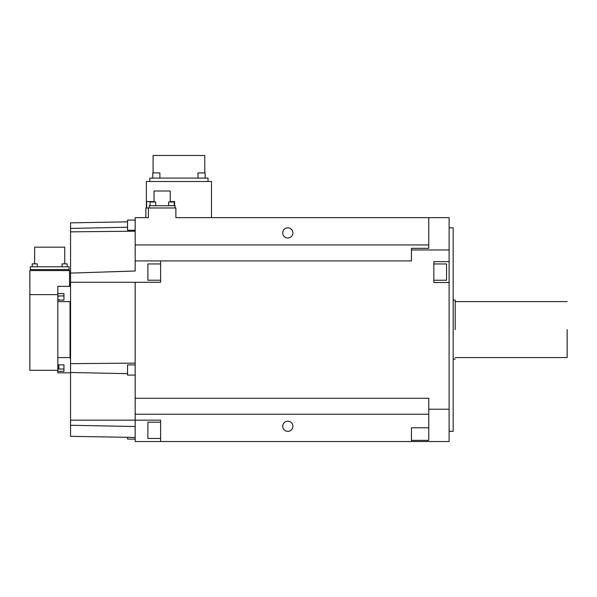 <?xml version="1.0" encoding="UTF-8"?>
<svg xmlns="http://www.w3.org/2000/svg" width="597" height="597" viewBox="0 0 597 597"><rect width="100%" height="100%" fill="white"/><g stroke="black" fill="none" stroke-linecap="round" stroke-linejoin="round"><path stroke-width="0.9" d="M160.615 260.911L160.615 282.284L135.176 282.284L135.176 398.266L428.758 398.266L428.758 409.229L449.108 409.229L449.108 282.523L433.84 282.523L433.84 261.665L449.108 261.665L449.108 249.949L411.452 249.949L411.452 260.911L135.176 260.911L135.176 271.001L70.558 273.105L70.558 222.853L127.542 221.853M160.615 263.949L147.892 263.949L147.892 280.232L160.615 280.232M135.176 282.284L70.558 282.269L70.558 273.105M449.108 249.949L449.108 217.651L428.758 217.651L428.758 248.33L411.452 248.33L411.452 249.949M449.108 261.665L449.108 282.523M449.108 409.229L449.108 441.526L135.176 441.526L135.176 426.519L70.558 425.265L70.558 420.154L135.176 420.154L135.176 426.519M411.452 441.526L411.452 440.355L428.758 440.355L428.758 409.229M135.176 398.266L135.176 420.154L160.615 420.154L160.615 441.526M148.399 217.651L148.399 207.98L145.855 207.98L145.855 217.651L148.399 217.651L135.176 217.651L135.176 260.911M135.176 244.942L428.758 244.942M428.758 245.039L428.758 248.33M127.542 373.662L70.558 372.491L70.558 420.154L71.222 420.154M70.558 372.491L70.558 363.648L135.176 363.118M70.558 282.269L70.558 363.648M135.176 437.452L70.558 436.325L70.558 425.265M135.176 231.196L70.558 231.852M146.369 207.98L146.369 181.503L211.495 181.503L211.495 217.651L175.876 217.651L428.758 217.651M449.108 431.347L453.175 431.347L453.175 227.83L449.108 227.83M433.84 280.232L446.563 280.232L446.563 263.949L433.84 263.949M135.176 414.228L428.758 414.228M411.452 440.355L411.452 427.78L428.758 427.78M292.903 426.258A5.089 5.089 0 0 0 287.814 421.176A5.089 5.089 0 0 0 282.724 426.258A5.089 5.089 0 0 0 287.814 431.347A5.089 5.089 0 0 0 292.903 426.258M135.176 364.901L127.542 364.901L127.542 375.073L135.176 375.073M135.176 220.092L127.542 220.092L127.542 230.27L135.176 230.27M70.558 228.427L127.542 227.218M282.724 232.912A5.089 5.089 0 0 0 287.814 238.002A5.089 5.089 0 0 0 292.903 232.912A5.089 5.089 0 0 0 287.814 227.83A5.089 5.089 0 0 0 282.724 232.912M148.399 207.98L175.876 207.98L175.876 217.651M70.558 358.118L70.043 358.118L70.043 357.573L57.834 357.573L57.834 364.849L63.939 364.849L63.939 371.312L57.834 371.312L57.834 372.834L70.558 372.834M70.558 283.254L70.043 283.254L70.043 286.336L57.834 286.336L57.834 293.62L63.939 293.62L63.939 300.075L57.834 300.075L57.834 301.604L70.043 301.597L70.558 301.06M57.834 301.604L57.834 357.573M57.834 299.5L57.834 293.62M57.834 365.446L57.834 371.312M70.043 357.573L70.043 301.604M63.939 364.849L63.939 365.446M57.834 369.013L63.939 369.013L58.849 369.006L58.849 364.857M63.939 299.5L63.939 300.075M455.212 329.589L455.212 300.075L455.212 329.589M127.542 437.325L127.542 439.086L135.176 439.086M160.615 422.191L147.892 422.191L147.892 438.474L160.615 438.474M175.063 207.98L175.063 205.741L149.213 205.741L149.213 207.98M29.85 329.589L29.85 370.289L29.85 294.634L57.834 294.634M69.536 286.336L69.536 270.568L29.85 270.568L29.85 294.634M58.849 299.5C58.849 294.903 58.849 294.903 58.849 299.5L58.849 300.075M174.608 205.741L174.608 201.57L170.227 201.57M154.048 201.57L146.623 201.57L146.623 207.98M149.825 181.503L149.825 178.093L208.032 178.093L208.032 181.503M567.15 329.589L567.15 357.573L567.15 329.589M170.227 201.98L170.227 190.988L154.048 190.988L154.048 201.98M155.675 205.741L155.675 201.98L150.078 201.98L150.078 205.741M174.197 201.98L174.197 205.741L174.197 201.98L168.6 201.98L168.6 205.741M30.357 269.546L30.357 270.568M69.028 270.568L69.028 269.546M152.75 172.906L152.75 178.093L152.75 172.906L159.877 172.906L159.877 178.093M204.778 172.906L204.778 155.474L153.086 155.474L153.086 172.906M205.107 178.093L205.107 172.906L197.988 172.906L197.988 178.093M30.305 269.546L69.08 269.546L69.08 266.799L30.305 266.799L30.305 269.546M64.752 263.852L64.752 247.158L34.633 247.158L34.633 263.852M37.298 266.799L37.298 263.852L32.208 263.852L32.208 266.799M67.177 263.852L67.177 266.799L67.177 263.852L62.088 263.852L62.088 266.799M58.849 296.261L57.834 296.261M453.175 300.075L455.212 300.075M453.175 359.095L455.212 359.095M29.85 370.289L57.834 370.289M63.939 295.94L58.849 295.94M455.212 357.573L567.15 357.573M455.212 301.604L567.15 301.604"/></g></svg>
